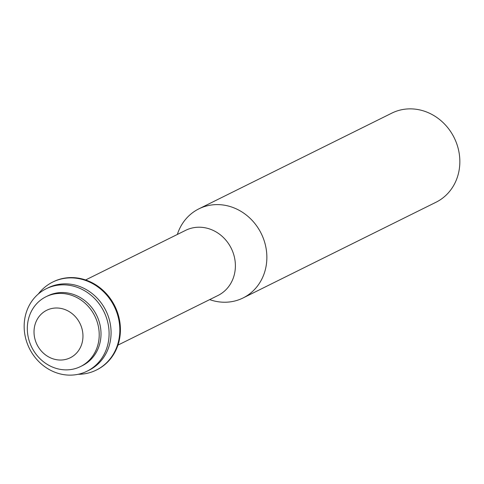 <?xml version="1.0" encoding="UTF-8"?>
<svg xmlns="http://www.w3.org/2000/svg" width="484" height="484" viewBox="0 0 484 484"><rect width="100%" height="100%" fill="white"/><g stroke="black" fill="none" stroke-linecap="round" stroke-linejoin="round"><path stroke-width="0.73" d="M209.663 299.614A49.731 44.927 -116.4 0 0 243.053 297.969L436.036 202.227A49.731 44.927 -116.4 0 0 457.846 147.245A49.731 44.927 -116.4 0 0 391.828 113.129L198.845 208.87A49.731 44.927 -116.4 0 0 177.338 234.462M243.053 297.969A49.731 44.927 -116.4 0 0 264.863 242.986A49.731 44.927 -116.4 0 0 198.845 208.87M96.606 369.927A49.114 44.365 -116.4 0 0 96.909 369.782A49.114 44.365 -116.4 0 0 118.447 315.483A49.114 44.365 -116.4 0 0 53.252 281.797A49.114 44.365 -116.4 0 0 52.956 281.942M78.154 374.295A49.114 44.365 -116.4 0 0 96.31 370.079A49.114 44.365 -116.4 0 0 117.848 315.78A49.114 44.365 -116.4 0 0 52.659 282.093A49.114 44.365 -116.4 0 0 38.315 294M87.072 371.192L89.05 370.212A46.004 41.557 -116.4 0 0 109.227 319.349A46.004 41.557 -116.4 0 0 48.158 287.792L46.186 288.773A46.004 41.557 -116.4 0 0 26.009 339.635A46.004 41.557 -116.4 0 0 87.072 371.192A46.004 41.557 -116.4 0 0 107.248 320.329A46.004 41.557 -116.4 0 0 46.186 288.773M80.574 366.533L82.371 365.644A38.938 35.175 -116.4 0 0 99.444 322.592A38.938 35.175 -116.4 0 0 47.753 295.875L45.962 296.765A38.938 35.175 -116.4 0 0 28.883 339.816A38.938 35.175 -116.4 0 0 80.574 366.533A38.938 35.175 -116.4 0 0 97.653 323.481A38.938 35.175 -116.4 0 0 45.962 296.765M81.899 328.461A26.505 23.946 -116.4 0 0 51.346 308.598A26.505 23.946 -116.4 0 0 35.084 339.58A26.505 23.946 -116.4 0 0 65.636 359.437A26.505 23.946 -116.4 0 0 81.899 328.461M117.951 345.116L217.975 295.494A36.367 32.851 -116.4 0 0 233.929 255.286A36.367 32.851 -116.4 0 0 185.65 230.336L85.626 279.958M53.252 281.797L52.659 282.093M96.909 369.782L96.31 370.079"/></g></svg>
